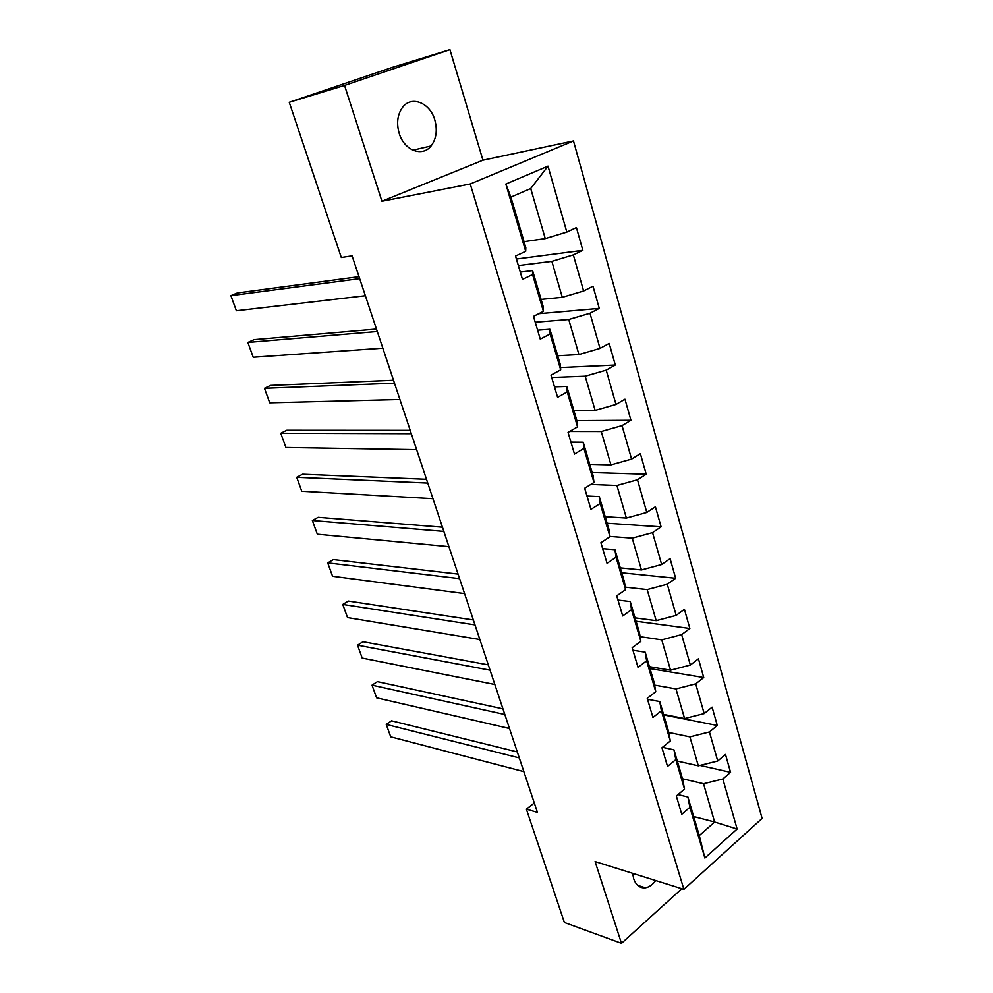 <?xml version="1.0" encoding="UTF-8"?>
<svg xmlns="http://www.w3.org/2000/svg" width="993" height="993" viewBox="0 0 993 993"><rect width="100%" height="100%" fill="white"/><g stroke="black" fill="none" stroke-linecap="round" stroke-linejoin="round"><path stroke-width="1.49" d="M399.174 133.285C404.114 150.452 422.397 157.415 431.086 145.946C436.349 138.896 437.59 130.232 434.81 119.942C430.068 102.639 411.152 95.142 402.351 107.629C397.423 114.741 396.368 123.293 399.174 133.285M632.665 873.343L633.671 878.718C635.992 885.272 639.889 888.301 645.376 887.804C649.199 887.171 652.637 884.751 655.678 880.543M449.928 49.65L344.546 85.435L381.933 201.244L482.946 160.196L449.928 49.65L392.558 67.313L289.236 102.291L341.307 257.497L352.081 255.846L537.424 812.361L526.377 809.158L564.396 922.497L621.481 943.35L681.794 888.723M482.946 160.196L573.482 140.944L762.103 818.406L683.892 889.368L470.235 183.966L573.482 140.944M524.043 241.647L545.256 238.605L530.721 188.521L510.899 197.111L525.818 247.654L525.694 251.291L515.516 256.045L522.479 279.43L532.558 274.564L543.419 311.33L533.489 316.357L540.266 339.147L550.122 334.008L560.697 369.83L550.991 375.131L557.594 397.324L567.226 391.937L577.541 426.866L568.046 432.402L574.488 454.049L583.909 448.414L593.963 482.474L584.678 488.246L590.959 509.359L600.169 503.501L609.987 536.716L600.902 542.712L607.033 563.304L616.045 557.234L625.615 589.643L616.727 595.85L622.71 615.945L631.523 609.665L640.87 641.304L632.169 647.697L638.002 667.308L646.642 660.841L655.765 691.736L647.237 698.315L652.947 717.467L661.4 710.814L670.312 740.989L661.959 747.741L667.532 766.447L675.811 759.62L684.525 789.1L676.332 796.014L681.781 814.285L689.899 807.309L704.881 858.026L737.129 829.018L714.637 822.018L703.528 783.75L682.526 778.76M525.694 251.291L505.834 184.04L548.012 166.116L566.817 232.064L576.412 227.571L582.841 250.31L516.41 259.024M737.129 829.018L722.842 778.971L730.563 772.343L725.498 754.444L717.728 761.01L709.436 731.953L717.294 725.473L712.118 707.165L704.186 713.582L695.708 683.842L703.739 677.536L698.439 658.806L690.346 665.049L681.657 634.614L689.85 628.482L684.425 609.305L676.171 615.375L667.284 584.219L675.65 578.274L670.089 558.649L661.661 564.52L652.562 532.62L661.102 526.861L655.417 506.765L646.803 512.438L637.481 479.768L646.207 474.22L640.373 453.627L631.585 459.089L622.04 425.612L630.94 420.287L624.969 399.198L615.995 404.436L606.202 370.128L615.312 365.027L609.193 343.404L600.008 348.406L589.979 313.229L599.275 308.389L593.007 286.22L583.623 290.974L573.333 254.891L582.841 250.31M543.419 311.33L543.295 306.887L532.596 270.617L520.307 272.094M518.358 265.578L551.86 261.358L562.299 297.304L541.086 299.389M532.596 270.617L532.558 274.564M573.333 254.891L551.86 261.358M583.623 290.974L562.299 297.304M560.697 369.83L560.337 364.63L549.899 329.266L537.61 330.197M535.227 322.228L568.741 319.498L578.919 354.551L557.706 355.73M549.899 329.266L550.122 334.008M589.979 313.229L568.741 319.498M600.008 348.406L578.919 354.551M577.541 426.866L576.945 420.933L566.767 386.451L554.479 386.848M551.698 377.501L585.2 376.198L595.13 410.394L573.929 410.692M566.767 386.451L567.226 391.937M606.202 370.128L585.2 376.198M615.995 404.436L595.13 410.394M593.963 482.474L593.156 475.858L583.226 442.22L570.938 442.108M569.659 431.459L601.261 431.508L610.956 464.873L589.755 464.339M583.226 442.22L583.909 448.414M622.04 425.612L601.261 431.508M631.585 459.089L610.956 464.873M609.987 536.716L608.97 529.455L599.288 496.624L587 496.028M590.81 484.435L616.926 485.478L626.384 518.048L605.209 516.72M599.288 496.624L600.169 503.501M637.481 479.768L616.926 485.478M646.803 512.438L626.384 518.048M625.615 589.643L624.398 581.761L614.952 549.712L602.677 548.67M609.95 536.456L632.231 538.156L641.453 569.957L620.302 567.872M614.952 549.712L616.045 557.234M652.562 532.62L632.231 538.156M661.661 564.52L641.453 569.957M640.87 641.304L639.467 632.826L630.245 601.547L617.981 600.057M625.23 587.148L647.163 589.594L656.174 620.65L635.048 617.857M630.245 601.547L631.523 609.665M667.284 584.219L647.163 589.594M676.171 615.375L656.174 620.65M655.765 691.736L654.188 682.7L645.177 652.153L632.926 650.241M640.113 636.687L661.748 639.84L670.548 670.176L649.459 666.688M645.177 652.153L646.642 660.841M681.657 634.614L661.748 639.84M690.346 665.049L670.548 670.176M670.312 740.989L668.562 731.419L659.762 701.579L647.523 699.271M654.61 685.12L675.997 688.919L684.599 718.56L663.547 714.414M659.762 701.579L661.4 710.814M695.708 683.842L675.997 688.919M704.186 713.582L684.599 718.56M684.525 789.1L682.613 779.021L673.999 749.864L662.468 747.332M668.748 732.462L689.912 736.868L698.327 765.851L677.313 761.085M673.999 749.864L675.811 759.62M709.436 731.953L689.912 736.868M717.728 761.01L698.327 765.851M704.881 858.026L699.295 835.56L687.926 797.044L678.033 794.586M693.673 816.531L714.637 822.018L699.295 835.56M687.926 797.044L689.899 807.309M722.842 778.971L703.528 783.75M344.546 85.435L289.236 102.291M381.933 201.244L470.235 183.966M683.892 889.368L595.092 861.576L621.481 943.35M534.296 802.977L526.377 809.158M548.012 166.116L530.721 188.521M510.899 197.111L505.834 184.04M566.817 232.064L545.256 238.605M730.563 772.343L700.003 765.429M717.294 725.473L663.696 714.923M703.739 677.536L650.03 668.599M689.85 628.482L636.054 621.233M675.65 578.274L621.755 572.787M661.102 526.861L607.133 523.237M646.207 474.22L592.176 472.544M630.94 420.287L576.859 420.647M615.312 365.027L560.536 367.559M599.275 308.389L538.752 313.689M523.857 771.623L390.733 736.843L386.24 724.418L391.54 720.806L517.291 751.937M519.277 757.907L386.24 724.418L390.733 736.843M509.496 728.514L376.608 697.831L372.015 685.17L377.402 681.645L502.942 708.853M504.829 714.501L372.015 685.17L376.608 697.831M494.837 684.487L362.197 658.086L357.53 645.177L363.016 641.726L488.295 664.876M490.07 670.176L357.53 645.177L362.197 658.086M479.855 639.529L347.525 617.572L342.759 604.427L348.344 601.05L473.338 619.955M474.989 624.907L342.759 604.427L347.525 617.572M464.563 593.591L332.568 576.275L327.715 562.87L333.387 559.593L458.058 574.078M459.585 578.658L327.715 562.87L332.568 576.275M448.923 546.659L317.313 534.184L312.361 520.506L318.145 517.316L442.444 527.196M443.846 531.392L312.361 520.506L317.313 534.184M432.948 498.685L301.76 491.25L296.721 477.31L302.592 474.22L426.494 479.296M427.76 483.082L296.721 477.31L301.76 491.25M416.613 449.643L285.91 447.471L280.758 433.258L286.741 430.254L410.183 430.329M411.301 433.693L280.758 433.258L285.91 447.471M399.918 399.496L269.724 402.81L264.473 388.313L270.568 385.421L393.513 380.257M394.482 383.174L264.473 388.313L269.724 402.81M382.839 348.195L253.215 357.244L247.853 342.448L254.059 339.668L376.459 329.055M377.278 331.513L247.853 342.448L253.215 357.244M365.362 295.728L236.371 310.747L230.897 295.641L237.215 292.972L359.019 276.675M359.665 278.648L230.897 295.641L236.371 310.747M412.889 150.191L431.086 145.946M637.605 885.322L645.376 887.804"/></g></svg>
